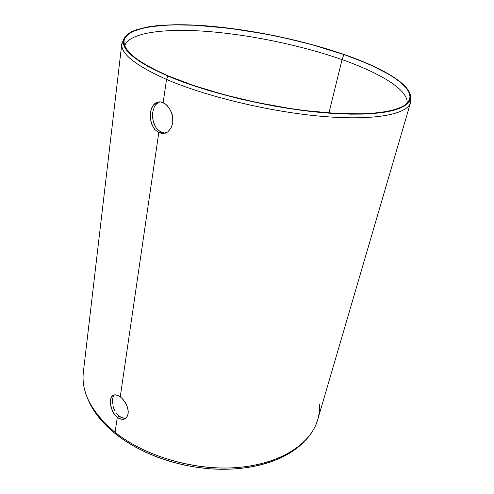 <?xml version="1.0" encoding="UTF-8"?>
<svg xmlns="http://www.w3.org/2000/svg" width="494" height="494" viewBox="0 0 494 494"><rect width="100%" height="100%" fill="white"/><g stroke="black" fill="none" stroke-linecap="round" stroke-linejoin="round"><path stroke-width="0.74" d="M119.863 396.559L122.006 398.374L125.143 402.326L127.372 406.988L128.279 411.669L127.662 415.682L125.63 418.393L122.574 419.387L119.029 418.486L117.269 417.35L119.27 416.251L122.827 418.06L124.574 418.276L121.03 417.381L119.27 416.251L117.269 417.35L114.095 413.935L112.793 411.78L110.483 404.617L110.434 400.171L111.576 396.806L113.781 395.002L115.213 394.78L117.702 395.342M114.799 410.693L113.756 408.371L114.799 410.693M112.984 405.963L113.756 408.371L112.984 405.963M112.459 399.115L112.502 403.549L112.459 399.115L113.601 395.75L112.459 399.115M114.33 394.854L113.601 395.75M163.267 132.979L161.056 132.231L158.772 132.682L154.795 129.514L151.886 124.587L150.38 118.634L150.423 112.552L151.973 107.235L154.863 103.481L156.709 102.382L160.531 101.9M161.612 102.116L165.342 103.962L167.398 105.796L170.782 110.755L172.69 116.8L172.752 122.994L170.918 128.36L167.546 132.077L163.255 133.584L158.772 132.682L120.258 396.855L158.772 132.682L161.056 132.231L157.086 129.076L155.474 126.791L157.086 129.076M154.19 124.161L155.474 126.791L153.251 121.271L154.19 124.161M152.695 118.227L153.251 121.271L152.523 115.164L152.739 112.163L152.695 118.227M154.295 106.858L152.739 112.163L154.295 106.858L155.591 104.747L154.295 106.858M157.185 103.116L155.591 104.747L159.031 102.017L157.185 103.116M159.537 101.832L159.031 102.017M342.076 59.62C301.618 45.454 251.045 34.895 207.536 31.455C164.397 28.152 128.983 32.542 124.71 45.849C128.983 32.542 164.397 28.152 207.536 31.455C251.045 34.895 301.618 45.454 342.076 59.62L328.967 112.941L342.076 59.62C380.331 73.038 408.773 90.118 407.093 103.302C408.773 90.118 380.331 73.038 342.076 59.62L343.855 54.519L342.076 59.62M168.411 75.983C137.338 62.158 122.531 50.437 123.994 40.823C126.612 27.127 162.26 22.594 206.177 25.954C250.501 29.442 302.377 40.187 343.855 54.519L363.356 61.923L372.198 65.776L387.666 73.686L394.119 77.688L399.597 81.671L404.012 85.61L407.272 89.463L409.298 93.199L409.995 96.768L409.31 100.128L407.161 103.234L403.505 106.031L398.312 108.482L391.575 110.533L383.295 112.138L373.526 113.256L362.337 113.861L336.136 113.41L305.903 110.668L289.774 108.452L256.695 102.474L224.19 94.731L194.204 85.709L168.411 75.983L157.493 71.037L148.033 66.134L140.117 61.33L133.769 56.693L129.014 52.265L125.834 48.091L124.185 44.213L124.019 40.65L125.266 37.427L127.841 34.568L131.657 32.067L136.628 29.949L142.649 28.195L149.626 26.824L166.077 25.163L175.37 24.867L195.636 25.28L229.074 28.269L264.383 33.783L288.058 38.699L311.226 44.479L343.855 54.519C383.64 68.283 413.064 85.857 409.717 98.954C407.031 110.316 375.681 116.856 324.132 112.558C272.707 108.297 207.968 92.94 168.411 75.983M319.507 404.685C320.007 414.917 317.111 424.636 310.819 433.837C296.993 453.671 264.654 467.818 224.949 468.046C185.281 468.238 142.068 453.918 115.09 432.33L115.584 433.936C140.753 454.054 180.075 467.929 217.471 469.195C254.892 470.405 287.304 459.272 303.896 441.92M166.534 79.429C206.159 96.577 270.978 112.082 322.86 116.43C374.86 120.814 407.007 114.281 410.483 102.838L410.57 97.516L410.582 102.53C407.544 114.095 375.662 120.795 323.558 116.485C271.577 112.212 206.338 96.657 166.534 79.429L163.144 102.666L166.534 79.429C135.449 65.48 120.536 53.599 121.802 43.775L123.772 39.168L121.771 44.102C120.882 53.877 135.801 65.659 166.534 79.429L167.948 76.039L166.534 79.429M344.12 54.482C384.641 68.493 414.478 86.462 410.144 99.658C406.667 110.847 374.724 117.127 323.125 112.681C271.651 108.272 207.338 92.928 167.948 76.039L193.852 85.808L208.48 90.47L240.109 98.967L273.318 105.914L289.879 108.674L321.687 112.558L350.209 114.151L362.775 114.095L374.014 113.484L383.819 112.354L392.125 110.736L398.886 108.68L404.092 106.216L407.754 103.4L409.903 100.282L410.582 96.904L409.866 93.317L407.828 89.568L404.543 85.697L400.103 81.738L394.601 77.737L388.117 73.723L372.581 65.788L363.701 61.917L344.12 54.482L311.374 44.411L276.276 36.031L240.634 29.72L206.239 25.842L184.947 24.768L175.03 24.725L157.055 25.669L149.176 26.682L136.116 29.813L131.12 31.943L127.273 34.444L124.679 37.322L123.42 40.551L123.574 44.127L125.217 48.023L128.409 52.216L133.176 56.662L139.536 61.324L147.484 66.147L167.948 76.039C137.394 62.472 122.524 50.894 123.327 41.305C125.05 27.226 160.766 22.452 205.035 25.75C249.717 29.171 302.192 40.002 344.12 54.482M119.27 416.251L116.102 412.842M121.802 43.775L83.375 371.97C81.028 392.353 91.6 412.478 115.09 432.33L117.269 417.35L115.09 432.33C145.156 456.499 195.513 471.122 238.225 467.478C281.012 463.854 310.917 443.618 317.722 419.647L410.582 102.53M154.795 129.514L153.177 127.224L150.948 121.691L150.207 115.559L151.016 109.748L153.27 105.117L156.709 102.382L160.927 101.962L164.379 103.32M123.154 399.615L126.402 404.605L128.008 409.365L128.156 413.805L126.804 417.239L124.198 419.128L120.826 419.171L117.269 417.35L115.602 415.806L112.793 411.78L110.971 407.037L110.304 402.307L110.86 398.318L112.558 395.682L115.213 394.78L118.504 395.725L120.592 397.108M84.184 387.728C87.5 403.277 97.8 418.146 115.09 432.33L115.584 433.936C101.597 422.568 92.205 410.551 87.395 397.874L89.951 403.678L94.508 411.514L100.325 419.233L107.365 426.742L115.584 433.936L124.896 440.71L135.202 446.959L146.385 452.59L158.302 457.512L170.801 461.649L183.7 464.94L196.816 467.33L209.975 468.787L222.985 469.3L235.663 468.868L247.846 467.509L259.369 465.268L270.101 462.18L279.919 458.321L288.731 453.751L296.449 448.552L303.02 442.815M166.169 104.623L169.244 108.093L171.955 113.706L172.69 116.8L172.752 122.994L170.918 128.36L167.546 132.077L163.255 133.584L158.772 132.682M161.056 132.231L165.453 133.133M124.574 418.276L126.056 418.054M124.309 44.67L123.994 40.823M410.483 102.838L410.144 99.658M121.771 44.102L123.327 41.305M407.927 102.369L409.717 98.954M159.568 133.022L161.853 132.571M123.383 419.32L125.383 418.202"/></g></svg>
